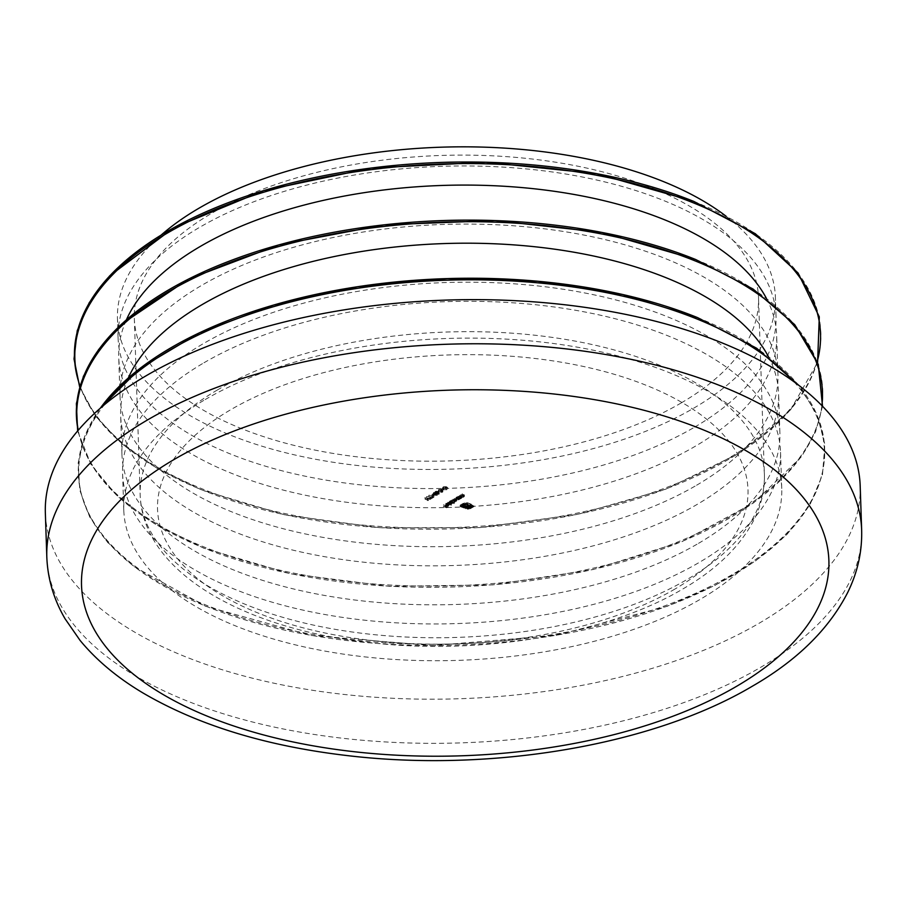 <?xml version="1.0" encoding="UTF-8"?>
<svg xmlns="http://www.w3.org/2000/svg" width="907" height="907" viewBox="0 0 907 907"><rect width="100%" height="100%" fill="white"/><g stroke="black" fill="none" stroke-linecap="round" stroke-linejoin="round"><path stroke-width="0.68" stroke-dasharray="4.54 3.4" d="M694.637 427.129A329.15 161.038 178.1 0 0 776.029 316.362A329.15 161.038 178.1 0 0 663.743 200.572A329.15 161.038 178.1 0 0 199.472 227.419A329.15 161.038 178.1 0 0 118.091 338.186A329.15 161.038 178.1 0 0 230.378 453.965A329.15 161.038 178.1 0 0 694.637 427.129M726.122 216.251A329.15 161.038 -1.9 0 1 775.394 297.235A329.15 161.038 -1.9 0 1 694.014 407.991A329.15 161.038 -1.9 0 1 333.186 462.264A329.15 161.038 -1.9 0 1 117.456 319.06A329.15 161.038 -1.9 0 1 161.242 234.992M681.316 402.878A312.269 152.773 -1.9 0 1 338.991 454.362A312.269 152.773 -1.9 0 1 134.327 318.493A312.269 152.773 -1.9 0 1 211.535 213.406A312.269 152.773 -1.9 0 1 553.848 161.934A312.269 152.773 -1.9 0 1 758.524 297.791A312.269 152.773 -1.9 0 1 681.316 402.878M696.576 485.245A329.15 161.038 178.1 0 0 777.957 374.478A329.15 161.038 178.1 0 0 665.67 258.688A329.15 161.038 178.1 0 0 201.399 285.535A329.15 161.038 178.1 0 0 120.019 396.302A329.15 161.038 178.1 0 0 232.305 512.081A329.15 161.038 178.1 0 0 696.576 485.245M698.503 543.361A329.15 161.038 178.1 0 0 779.884 432.594A329.15 161.038 178.1 0 0 667.597 316.815A329.15 161.038 178.1 0 0 203.327 343.651A329.15 161.038 178.1 0 0 121.946 454.418A329.15 161.038 178.1 0 0 234.233 570.208A329.15 161.038 178.1 0 0 698.503 543.361M860.187 485.903A407.64 199.438 -1.9 0 1 759.397 623.086A407.64 199.438 -1.9 0 1 312.53 690.284A407.64 199.438 -1.9 0 1 45.35 512.931M205.186 399.568A329.15 161.038 -1.9 0 1 566.002 345.306A329.15 161.038 -1.9 0 1 781.743 488.51A329.15 161.038 -1.9 0 1 700.351 599.266A329.15 161.038 -1.9 0 1 339.535 653.539A329.15 161.038 -1.9 0 1 123.794 510.335A329.15 161.038 -1.9 0 1 205.186 399.568M203.962 362.777A329.15 161.038 -1.9 0 1 564.789 308.516A329.15 161.038 -1.9 0 1 780.519 451.72A329.15 161.038 -1.9 0 1 699.138 562.487A329.15 161.038 -1.9 0 1 338.311 616.749A329.15 161.038 -1.9 0 1 122.581 473.545A329.15 161.038 -1.9 0 1 203.962 362.777M768.399 356.598A329.15 161.038 -1.9 0 1 778.591 393.604A329.15 161.038 -1.9 0 1 697.211 504.371A329.15 161.038 -1.9 0 1 336.384 558.633A329.15 161.038 -1.9 0 1 120.654 415.429A329.15 161.038 -1.9 0 1 128.363 377.834M766.472 298.482A329.15 161.038 -1.9 0 1 776.664 335.488A329.15 161.038 -1.9 0 1 695.272 446.255A329.15 161.038 -1.9 0 1 334.456 500.517A329.15 161.038 -1.9 0 1 118.726 357.313A329.15 161.038 -1.9 0 1 126.436 319.718M434.306 492.898L432.911 493.714L437.185 493.862L433.795 492.433L434.351 494.372L432.956 495.188L432.911 493.714M448.001 502.206L451.448 503.6L448.001 502.206L447.786 503.827L447.741 502.365M452.502 501.526L450.79 500.573L449.6 501.22L449.759 502.399L452.151 502.24L452.502 501.526L452.208 503.714L452.502 501.526M454.022 503.589L450.836 502.047L449.657 502.693L449.6 501.22L449.815 503.861L452.208 503.714L452.559 503L454.022 503.589L453.976 502.115M443.432 488.465L446.777 488.249L447.434 487.206L446.425 488.113L443.704 488.317L443.659 486.923L445.87 486.651L445.235 487.365L446.471 486.64L443.296 486.798L442.661 487.796L443.478 489.939L446.822 489.723L446.777 488.249M446.822 489.723L447.434 487.206L447.48 488.68L446.97 487.24L446.425 488.113L446.471 489.587L443.75 489.791L443.659 486.923L443.716 488.397L445.915 488.125L445.87 486.651M445.915 488.125L445.28 488.839L446.527 488.113L443.342 488.261L443.296 486.798L442.707 489.27L443.478 489.939M468.976 507.58L473.794 505.188L467.558 502.761L464.803 502.773L462.74 503.623L463.375 503.884L467.865 503.351L472.592 505.256L470.03 506.752L466.073 506.979L461.334 505.074L469.214 506.344L471.118 505.38L466.005 505.448L468.148 504.19L467.332 503.85L465.178 505.108L462.23 503.918L460.144 505.142L465.506 507.308L468.976 507.58L469.032 509.054L469.939 508.827L469.883 507.364M443.512 504.825L446.607 506.333L448.047 505.505L446.527 506.049L445.496 505.63L446.323 504.802L445.156 505.494L443.512 504.825L443.296 506.457L443.251 504.984M459.123 497.682L457.389 496.719L456.198 497.365L456.357 498.533L459.123 497.682L458.795 499.859L459.123 497.682M459.622 499.338L457.434 498.192L456.255 498.839L456.198 497.365L456.402 500.006L459.622 499.338L459.577 497.864M458.25 496.208L460.439 497.353L461.572 496.741L459.872 495.267L461.221 496.651L458.25 496.208L458.035 497.841L457.99 496.367M458.035 497.841L460.495 498.827L461.618 498.215L461.13 495.766L461.175 497.24L459.917 496.73L459.872 495.267M459.917 496.73L461.346 497.603L461.289 496.129L461.266 498.113L459.883 498.283L459.838 496.809M460.745 494.757L462.933 495.902L464.055 495.29L462.366 493.805L463.704 495.188L460.745 494.757L460.529 496.378L460.473 494.916M460.529 496.378L462.978 497.376L464.101 496.753L463.613 494.315L463.658 495.789L462.411 495.279L462.366 493.805M462.411 495.279L463.828 496.14L463.783 494.678L463.76 496.662L462.377 496.832L462.332 495.358M427.911 498.85L424.895 497.637L427.911 498.85L427.514 500.585L427.458 499.122M451.652 500.063L453.851 501.208L456.368 499.78L454.6 498.351L456.017 499.689L452.865 499.36L454.543 500.551L451.652 500.063L451.437 501.696L451.391 500.222M451.437 501.696L453.897 502.682L454.94 502.115L454.985 500.006L455.031 501.469L456.414 501.254L455.926 498.884L455.972 500.358L454.645 499.825L454.6 498.351M454.645 499.825L455.711 500.517L455.665 499.043L456.074 501.163L453.171 500.675L453.126 499.213M453.171 500.675L454.158 501.333L454.112 499.87L454.6 502.013L451.709 501.537M447.718 504.632L446.142 504.745L446.335 505.891L448.693 505.766L448.455 504.587L446.539 505.709L446.369 503.419L447.763 502.966L446.097 503.272L446.278 504.417L447.344 504.598L449.022 503.6L448.409 503.113L446.482 504.235L446.369 503.419L446.414 504.893L447.718 504.632L447.673 503.158M446.097 503.272L446.335 505.891L446.097 503.272M448.648 504.292L448.693 505.766L448.648 504.292M430.825 497.149L429.805 498.09L431.607 497.025L426.619 496.548L430.825 497.149L430.87 498.623L429.51 499.417L429.453 497.954M433.081 495.834L432.061 496.764L433.875 495.71L428.886 495.222L433.081 495.834L433.127 497.297L431.766 498.102L431.721 496.628M433.024 493.986L431.902 494.655L433.376 494.134L433.081 495.46L431.947 496.118L431.902 494.655M436.505 492.626L435.349 492.943L435.394 493.941L438.909 494.349L438.818 492.036L436.46 491.163L435.303 491.469L435.349 492.467L438.852 492.875L438.818 492.036L438.863 493.51L437.741 493.476L437.378 491.311L437.423 492.784L436.505 492.626L436.46 491.163M435.303 491.469L435.394 493.941L435.303 491.469M436.845 492.501L437.185 494.508L436.845 492.501M438.909 490.551L437.775 491.209L439.249 490.687L437.832 492.682L437.775 491.209M441.029 492.263L442.503 492.252L441.063 490.676L438.954 490.834L438.965 491.798L440.768 490.812L440.575 491.628L442.219 491.549L442.174 490.075L440.711 490.948L442.446 490.778L442.435 489.927L438.909 489.361L438.92 490.336L439.26 489.497L440.723 489.349L440.53 490.165L442.174 490.075L442.163 492.104L441.029 492.263L440.972 490.789M442.446 490.778L442.503 492.252L442.446 490.778M441.403 489.848L441.448 491.322L441.403 489.848M438.909 489.361L438.965 491.798L438.909 489.361M439.181 490.177L439.237 491.651L439.181 490.177M440.723 489.349L440.575 491.628L440.723 489.349M442.525 488.431L441.392 489.1L442.877 488.578L442.582 489.905L441.448 490.562L441.392 489.1M443.296 506.457L446.663 507.807L446.607 506.333M446.663 507.807L448.092 506.968L448.047 505.505M448.092 506.968L447.695 505.358M447.752 506.832L446.573 507.512L446.527 506.049M446.573 507.512L445.541 507.104L445.496 505.63M445.541 507.104L446.709 506.412L446.663 504.95M446.709 506.412L446.323 504.802M446.369 506.276L445.201 506.956L445.156 505.494M445.201 506.956L443.568 506.299M469.939 508.827L470.722 508.487L470.676 507.013M470.722 508.487L473.839 506.662L473.794 505.188M473.839 506.662L468.466 504.496L468.42 503.022M468.466 504.496L467.604 504.235L467.558 502.761M467.604 504.235L466.663 504.122L466.617 502.648M466.663 504.122L464.86 504.247L464.803 502.773M464.86 504.247L462.785 505.097L462.74 503.623M462.785 505.097L463.432 505.346L463.375 503.884M463.432 505.346L463.896 503.578M463.953 505.052L465.869 504.541L465.813 503.068M465.869 504.541L467.91 504.814L467.865 503.351M467.91 504.814L472.638 506.73L472.592 505.256M472.638 506.73L470.087 508.226L470.03 506.752M470.087 508.226L468.148 508.736L468.091 507.262M468.148 508.736L466.119 508.453L466.073 506.979M466.119 508.453L461.391 506.548L461.334 505.074M461.391 506.548L462.094 504.632M462.151 506.095L465.903 507.614L465.847 506.14M465.903 507.614L467.06 507.954L467.014 506.491M467.06 507.954L468.171 508.022L468.125 506.548M468.171 508.022L469.27 507.818L469.214 506.344M469.27 507.818L470.325 507.342L470.28 505.868M470.325 507.342L471.164 506.854L471.118 505.38M471.164 506.854L470.325 506.514L470.28 505.04M470.325 506.514L469.35 507.081L469.304 505.618M469.35 507.081L468.76 507.342L468.715 505.868M468.76 507.342L468.137 507.444L468.08 505.981M468.137 507.444L467.479 507.41L467.422 505.936M467.479 507.41L466.051 506.911L466.005 505.448M466.051 506.911L468.205 505.664L468.148 504.19M468.205 505.664L467.377 505.324L467.332 503.85M467.377 505.324L465.223 506.582L465.178 505.108M465.223 506.582L462.275 505.392L462.23 503.918M462.275 505.392L460.189 506.616L460.144 505.142M460.189 506.616L467.23 509.144L467.184 507.671M467.23 509.144L469.032 509.054M447.015 488.714L446.471 489.587L447.015 488.714M443.75 489.791L443.716 488.397L443.75 489.791M444.94 488.703L444.883 487.229M445.28 488.839L445.235 487.365M446.527 488.113L446.471 486.64M443.342 488.261L442.707 489.27L443.342 488.261M459.894 499.179L459.838 497.705M457.434 498.192L457.389 496.719M457.173 498.34L457.117 496.877M457.593 498.51L457.547 497.047M456.255 498.839L456.402 500.006L456.255 498.839M456.561 498.952L458.398 498.839L458.5 499.734L456.663 499.859L456.561 498.952L456.516 497.49L458.341 497.365L458.454 498.26L456.618 498.385L456.516 497.49L456.561 498.952M458.398 498.839L458.341 497.365L458.398 498.839M460.495 498.827L460.439 497.353M460.756 498.669L460.711 497.206M460.314 498.499L460.268 497.025M461.618 498.215L461.175 497.24L461.618 498.215M459.656 496.889L459.611 495.415M459.883 498.283L458.296 497.682M462.978 497.376L462.933 495.902M463.239 497.217L463.194 495.744M462.797 497.036L462.751 495.573M464.101 496.753L463.658 495.789L464.101 496.753M462.151 495.437L462.094 493.964M462.377 496.832L460.79 496.231M427.514 500.585L427.979 499.156M428.025 500.63L428.523 498.839M428.569 500.313L425.213 498.952L425.168 497.478M425.213 498.952L424.895 497.637M424.952 499.111L427.957 500.324M453.897 502.682L453.851 501.208M454.158 502.535L454.078 499.598M453.738 502.353L453.681 500.891M454.373 502.319L454.328 500.845M454.94 502.115L455.031 501.469L454.94 502.115M456.414 501.254L455.972 500.358L456.414 501.254M454.384 499.972L454.328 498.499M455.711 500.517L456.074 501.163L455.711 500.517M452.91 500.834L452.865 499.36M454.158 501.333L454.6 502.013L454.158 501.333M454.282 503.43L454.237 501.968M450.836 502.047L450.79 500.573M450.575 502.206L450.53 500.732M450.994 502.376L450.949 500.902M449.657 502.693L449.815 503.861L449.657 502.693M449.963 502.807L451.799 502.693L451.901 503.589L450.076 503.714L449.963 502.807L449.917 501.344L451.743 501.22L451.856 502.127L450.019 502.24L449.917 501.344L449.963 502.807M451.799 502.693L451.743 501.22L451.799 502.693M447.786 503.827L451.233 505.222L451.176 503.748M451.233 505.222L451.448 503.6M451.493 505.063L448.047 503.68M447.82 504.439L447.763 502.966M447.4 506.072L447.344 504.598M448.455 504.587L448.409 503.113M446.539 505.709L446.414 504.893L446.539 505.709M446.868 505.811L448.5 504.859L448.409 505.641L446.868 505.811L446.811 504.349L448.443 503.396L448.353 504.167L446.811 504.349M448.5 504.859L448.443 503.396L448.5 504.859M447.627 505.868L447.57 504.394M429.51 499.417L429.805 498.09M429.85 499.564L431.664 498.499L431.607 497.025M431.664 498.499L426.675 498.011L426.619 496.548M426.675 498.011L426.539 496.73M426.585 498.204L430.87 498.623M431.766 498.102L432.061 496.764M432.117 498.238L433.92 497.183L433.875 495.71M433.92 497.183L428.932 496.696L428.886 495.222M428.932 496.696L428.796 495.415M428.852 496.889L433.127 497.297M431.947 496.118L432.242 494.791M432.288 496.265L433.421 495.596L433.376 494.134M432.956 495.188L437.231 495.324L437.185 493.862M437.231 495.324L437.242 493.827M437.287 495.301L434.963 494.36L434.918 492.886M434.963 494.36L435.258 492.694M435.303 494.156L434.907 492.546M434.952 494.02L434.566 492.75M434.623 494.224L433.841 493.907L433.795 492.433M433.841 493.907L433.535 492.592M433.58 494.066L434.351 494.372M433.818 495.029L436.154 495.097L433.818 495.029L433.773 493.555L436.108 493.635L433.773 493.555M434.702 494.508L434.646 493.045M436.154 495.097L436.108 493.635M437.741 493.476L437.423 492.784L437.741 493.476M438.909 494.349L438.863 493.51L438.909 494.349M435.7 493.079L437.151 492.932L437.14 493.635L435.655 493.782L435.655 491.605L437.106 491.458L437.095 492.172L435.598 492.308L435.655 491.605L435.7 493.079M437.151 492.932L437.106 491.458L437.151 492.932M437.48 493.782L438.546 494.224L437.435 494.349L437.435 492.308L438.569 492.195L437.435 492.308L437.48 493.782M438.614 493.669L438.569 492.195L438.614 493.669M437.832 492.682L438.126 491.356M438.172 492.818L439.305 492.161L439.249 490.687M440.757 492.41L440.711 490.948M441.063 490.676L441.006 489.202M439.305 490.97L439.26 489.497M440.915 491.775L440.87 490.302M441.448 490.562L441.743 489.236M441.788 490.71L442.922 490.041L442.877 488.578M217.385 389.976A312.269 152.773 178.1 0 0 140.177 495.063A312.269 152.773 178.1 0 0 344.853 630.921A312.269 152.773 178.1 0 0 687.166 579.437A312.269 152.773 178.1 0 0 764.386 474.35A312.269 152.773 178.1 0 0 559.71 338.492A312.269 152.773 178.1 0 0 217.385 389.976M674.955 589.028A295.387 144.519 -1.9 0 1 258.314 613.121A295.387 144.519 -1.9 0 1 230.571 409.805A295.387 144.519 -1.9 0 1 647.224 385.713A295.387 144.519 -1.9 0 1 674.955 589.028M817.23 361.496A373.038 182.511 -1.9 0 1 578.655 514.042A373.038 182.511 -1.9 0 1 202.114 489.984A373.038 182.511 -1.9 0 1 79.975 385.951M693.447 201.275A373.389 182.681 -1.9 0 1 728.502 458.273A373.389 182.681 -1.9 0 1 201.842 488.714A373.389 182.681 -1.9 0 1 78.229 380.373M821.889 405.599A373.038 182.511 -1.9 0 1 593.87 569.245A373.038 182.511 -1.9 0 1 204.041 548.1A373.038 182.511 -1.9 0 1 78.24 430.269M695.374 259.391A373.389 182.681 -1.9 0 1 730.43 516.389A373.389 182.681 -1.9 0 1 203.769 546.842A373.389 182.681 -1.9 0 1 78.138 430.394M794.033 381.79A373.038 182.511 -1.9 0 1 670.987 604.72A373.038 182.511 -1.9 0 1 205.968 606.227A373.038 182.511 -1.9 0 1 104.452 404.669M697.313 317.507A373.389 182.681 -1.9 0 1 732.368 574.505A373.389 182.681 -1.9 0 1 205.696 604.958A373.389 182.681 -1.9 0 1 100.348 408.161M861.65 530.039A407.64 199.438 -1.9 0 1 760.86 667.223A407.64 199.438 -1.9 0 1 313.992 734.421A407.64 199.438 -1.9 0 1 46.813 557.068M463.307 504.791L463.262 503.317M466.81 507.217L466.765 505.755M465.563 508.782L465.506 507.308M460.813 497.353L460.767 495.88M459.191 498.045L459.135 496.571M463.296 495.902L463.25 494.428M461.674 496.583L461.629 495.12M452.74 501.956L452.684 500.483M134.327 318.493L140.177 495.063C142.626 571.319 241.738 628.222 368.537 642.451C479.429 655.852 606.125 634.651 682.994 588.892C717.244 568.984 741.155 545.47 754.692 518.339C761.585 504.077 764.816 489.417 764.386 474.35L758.524 297.791M776.029 316.362L775.394 297.235M79.669 386.96L95.927 416.562L122.241 444.113L157.863 468.84L201.773 490.029L285.161 514.961L380.18 527.772L480.041 527.579L577.578 514.394L665.806 489.145L738.434 453.636L790.258 410.395L817.592 362.483M77.639 430.984L91.074 464.645L117.252 496.118L155.244 524.28L203.701 548.157L290.376 573.757L389.296 586.33L492.841 584.89L593.065 569.551L682.268 541.502L753.592 502.886L801.573 456.629L815.586 431.732L822.536 406.268M99.895 408.558L84.941 435.394L78.195 462.853L79.805 490.29L89.759 517.092L107.808 542.624L133.544 566.342L205.628 606.273L311.26 635.467L432.333 645.569L555.538 635.467L667.269 606.273L714.909 585.446L755.236 561.195L787.163 534.189L809.781 505.165L822.468 474.917L824.871 444.294L816.924 414.159L798.84 385.362M781.743 488.51L780.519 451.72M779.884 432.594L778.591 393.604M777.957 374.478L776.664 335.488M120.019 396.302L118.726 357.313M121.946 454.418L120.654 415.429M123.794 510.335L122.581 473.545M118.091 338.186L117.456 319.06M446.97 487.32L447.015 488.794M443.092 487.66L443.138 489.134M442.627 487.637L442.673 489.1M455.779 497.932L455.824 499.406M459.169 497.852L459.214 499.326M458.795 497.818L458.84 499.292M456.187 497.932L456.278 500.891M461.878 496.333L461.924 497.807M461.47 496.356L461.516 497.83M464.361 494.882L464.407 496.356M463.953 494.905L463.999 496.367M455.178 500.279L455.223 501.752M456.64 499.428L456.686 500.902M454.747 500.29L454.792 501.764M449.18 501.798L449.226 503.26M452.559 501.718L452.604 503.192M452.196 501.673L452.242 503.147M449.589 501.786L449.634 503.26M445.677 503.804L445.722 505.278M449.067 503.748L449.112 505.222M446.063 503.816L446.108 505.29M448.693 503.725L448.75 505.199M437.775 491.73L437.82 493.204M434.884 491.968L434.929 493.442M436.8 492.682L436.845 494.156M439.192 492.444L439.237 493.907M438.773 492.433L438.818 493.907M437.185 492.637L437.231 494.111M437.389 491.775L437.435 493.249M435.315 492.013L435.36 493.476M442.797 490.313L442.854 491.787M441.46 489.655L441.505 491.129M438.523 489.859L438.569 491.322M438.954 489.871L438.999 491.345M440.995 489.655L441.051 491.118M442.378 490.302L442.423 491.775"/><path stroke-width="1.36" d="M161.242 234.992A329.15 161.038 -1.9 0 1 198.837 208.293A329.15 161.038 -1.9 0 1 726.122 216.251M46.813 557.068L45.35 512.931A407.64 199.438 -1.9 0 1 146.14 375.759A407.64 199.438 -1.9 0 1 593.008 308.55A407.64 199.438 -1.9 0 1 860.187 485.903L861.65 530.039C862.228 551.728 857.534 572.634 847.557 592.77C828.76 629.277 797.072 660.398 752.504 686.123C652.303 745.656 489.735 772.707 346.803 755.531C265.864 746.008 197.907 725.147 142.932 692.937C117.388 677.744 96.437 660.239 80.077 640.41L65.032 618.721C53.74 599.3 47.674 578.745 46.813 557.068A407.64 199.438 -1.9 0 1 147.603 419.896A407.64 199.438 -1.9 0 1 594.47 352.687A407.64 199.438 -1.9 0 1 861.65 530.039M128.363 377.834A329.15 161.038 -1.9 0 1 202.034 304.661A329.15 161.038 -1.9 0 1 526.049 245.888A329.15 161.038 -1.9 0 1 768.399 356.598M126.436 319.718A329.15 161.038 -1.9 0 1 200.107 246.545A329.15 161.038 -1.9 0 1 524.121 187.772A329.15 161.038 -1.9 0 1 766.472 298.482M79.975 385.951A373.038 182.511 -1.9 0 1 265.91 191.57A373.038 182.511 -1.9 0 1 693.265 202.805A373.038 182.511 -1.9 0 1 817.23 361.496M78.24 430.269A373.038 182.511 -1.9 0 1 280.456 246.069A373.038 182.511 -1.9 0 1 695.193 260.921A373.038 182.511 -1.9 0 1 821.889 405.599M104.452 404.669A373.038 182.511 -1.9 0 1 697.12 319.049A373.038 182.511 -1.9 0 1 794.033 381.79M736.439 686.406A373.888 182.919 178.1 0 0 701.338 429.068A373.888 182.919 178.1 0 0 173.974 459.566A373.888 182.919 178.1 0 0 209.075 716.904A373.888 182.919 178.1 0 0 736.439 686.406M100.348 408.161A373.389 182.681 -1.9 0 1 697.313 317.507M78.138 430.394A373.389 182.681 -1.9 0 1 278.868 244.901A373.389 182.681 -1.9 0 1 695.374 259.391M78.229 380.373A373.389 182.681 -1.9 0 1 269.538 188.883A373.389 182.681 -1.9 0 1 693.447 201.275M817.592 362.483L819.293 316.849L798.081 273.007L755.293 233.689L693.56 201.286L596.659 173.668L485.71 162.228L371.201 168.044L263.892 190.549L173.895 227.646L109.668 275.853L89.203 302.745L77.231 330.681L74.023 358.979L79.669 386.96M822.536 406.268L818.261 364.387L794.679 324.604L753.025 288.993L695.488 259.413L601.919 232.43L494.893 220.56L383.865 224.868L278.653 244.947L188.554 279.039L121.493 324.15L98.557 349.626L83.399 376.326L76.369 403.649L77.639 430.984M798.84 385.362L756.676 348.254L697.415 317.529L622.497 294.458L537.534 281.227L447.514 278.585L357.732 286.703L273.472 305.092L199.676 332.676L140.664 367.845L99.895 408.558"/></g></svg>
